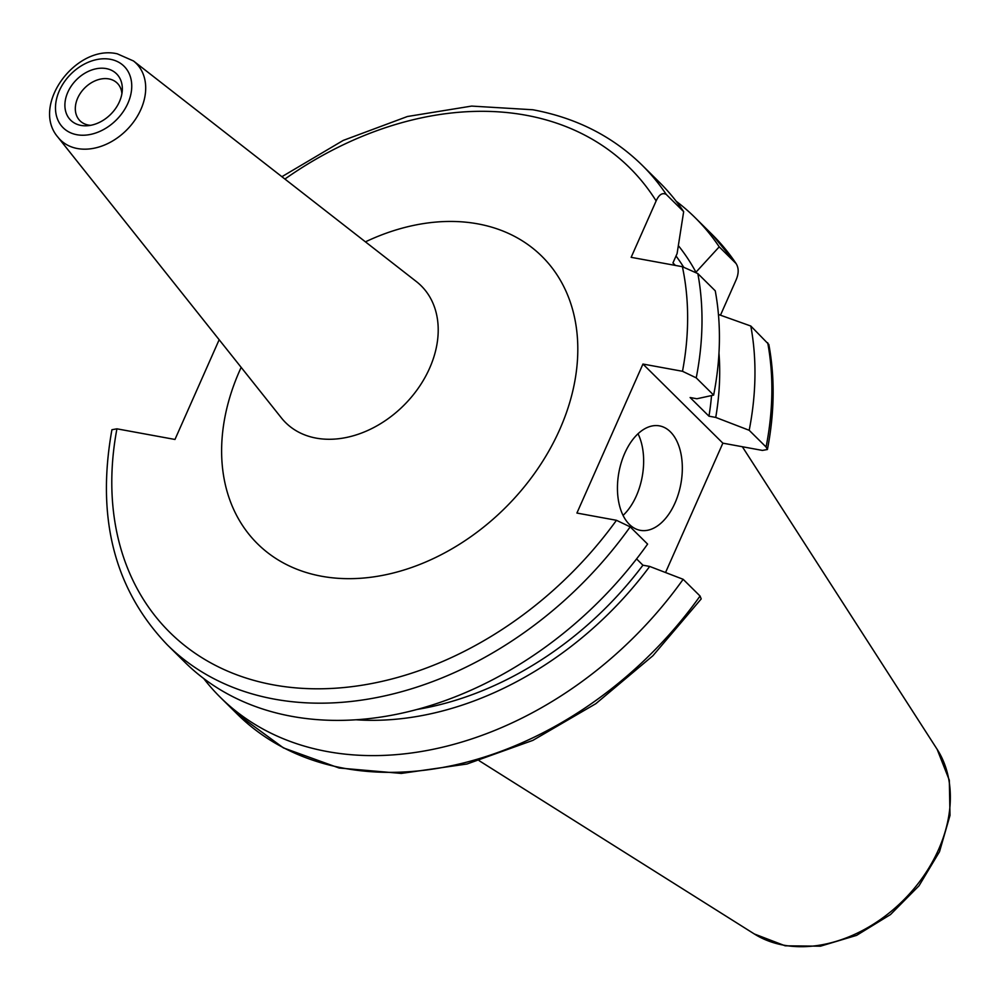 <?xml version="1.0" encoding="UTF-8"?>
<svg xmlns="http://www.w3.org/2000/svg" width="1000" height="1000" viewBox="0 0 1000 1000"><rect width="100%" height="100%" fill="white"/><g stroke="black" fill="none" stroke-linecap="round" stroke-linejoin="round"><path stroke-width="1.5" d="M630.188 526.862L647.6 544.1A337.463 251.737 134.7 0 1 291.825 716.35A337.463 251.737 134.7 0 1 184.725 662.087L167.312 644.85A337.463 251.737 134.7 0 0 630.188 526.862L616.462 520.3A326.838 243.812 134.7 0 1 273.488 684.887A326.838 243.812 134.7 0 1 116.925 428.825L111.925 429.725C96.062 518 114.525 589.7 167.312 644.85M675.013 502.987A53.1 31.513 100.4 0 0 659.45 425.875A53.1 31.513 100.4 0 0 624.763 453.225A53.1 31.513 100.4 0 0 640.325 530.35A53.1 31.513 100.4 0 0 675.013 502.987M623.075 515.388A53.1 31.513 100.4 0 0 636.337 495.913A53.1 31.513 100.4 0 0 638.025 433.75M81.025 125.425A32.612 24.325 134.7 0 1 67.8 92.275A32.612 24.325 134.7 0 1 106.2 68.587A32.612 24.325 134.7 0 1 122.287 90.4A32.612 24.325 134.7 0 1 87.287 125.75A32.612 24.325 134.7 0 1 81.025 125.425M90.6 125.325A26.475 19.75 134.7 0 1 88.413 125.062A26.475 19.75 134.7 0 1 80.013 120.8A26.475 19.75 134.7 0 1 80.638 92.863A26.475 19.75 134.7 0 1 108.863 78.913A26.475 19.75 134.7 0 1 117.263 83.175A26.475 19.75 134.7 0 1 121.9 93.713M219.163 339.738L174.975 439.462L116.925 428.825M718.45 314.475L750.8 326.025L768.838 344.5C775.013 377.85 774.538 412.85 767.412 449.513L762.412 450.412L722.862 443.162L642.95 364.05L576.912 513.05L616.462 520.3M281.887 176.7L343.212 140.425L407.438 116.5L471.637 106.088L532.863 109.763C576.237 117.85 612.663 136.337 642.163 165.225A337.463 251.737 134.7 0 1 666.25 194.425C662.412 192.375 659.038 194.537 656.137 200.925L631.15 257.325L682.387 266.7L697.837 273.587L715.25 290.825A337.463 251.737 134.7 0 1 713.637 395.1L696.888 398.762L690.113 397.525L708.962 416.188L715.738 417.425L749.188 430.288L766.087 447.025L767.412 449.513M720.475 315.188L736.05 280.05C738.85 273.538 738.875 268.05 736.112 263.587L712.025 234.387A337.463 251.737 134.7 0 1 736.112 263.587L719.212 246.85L695.95 272.225M675.438 265.438L672.938 262.962L677.1 253.562L683.662 211.65L666.25 194.425M665.537 572.525L722.862 443.162M642.95 364.05L682.5 371.287L696.225 377.863L713.637 395.1M700.062 596.038A337.463 251.737 134.7 0 1 237.175 714.013L283.438 747.9L339.113 768.012L401.312 773.425L466.95 764.025L532.85 740.375L595.85 703.675L652.9 655.738L701.213 598.913L700.062 596.038L683.15 579.3L649.7 566.438L642.925 565.2L636.587 558.913M711.538 395.562A298.7 222.825 134.7 0 1 708.962 416.188M718.975 353.125A306.9 228.938 134.7 0 1 715.738 417.425M750.8 326.025A337.463 251.737 134.7 0 1 749.188 430.288M642.163 165.225L659.575 182.463A337.463 251.737 134.7 0 1 683.662 211.65M676.025 255.987A298.7 222.825 134.7 0 1 683.512 266.938M649.7 566.438A306.9 228.938 134.7 0 1 355.975 719.775M642.925 565.2A298.7 222.825 134.7 0 1 417.013 709.463M678.388 245.662A306.9 228.938 134.7 0 1 695.825 271.988M683.15 579.3A337.463 251.737 134.7 0 1 220.275 697.275A337.463 251.737 134.7 0 1 203.675 678.487M676.175 201.238A337.463 251.737 134.7 0 1 695.113 217.65A337.463 251.737 134.7 0 1 719.212 246.85M284.9 179.05A326.838 243.812 134.7 0 1 525.925 115.225A326.838 243.812 134.7 0 1 656.137 200.925M754.338 933.975L785.188 945.812L820.425 946.188L856.612 935.362L890.5 914.562L919.013 885.788L939.513 851.7L950 815.413L949.312 780.175L937.15 749.325A131.688 98.238 134.7 0 1 917.513 884.35A131.688 98.238 134.7 0 1 783.487 945.125A131.688 98.238 134.7 0 1 754.338 933.975L479.175 760.713M316.2 438.125A96.3 71.838 134.7 0 1 281.4 417.912L57.975 137.238A53.875 40.188 134.7 0 0 77.438 148.537A53.875 40.188 134.7 0 0 136.163 118.2A53.875 40.188 134.7 0 0 133.475 60.963L416.375 281.575A96.3 71.838 134.7 0 1 421.163 383.875A96.3 71.838 134.7 0 1 316.2 438.125M365.438 241.85A202.175 150.825 134.7 0 1 477.788 223.863A202.175 150.825 134.7 0 1 559.788 429.375A202.175 150.825 134.7 0 1 321.637 576.25A202.175 150.825 134.7 0 1 241.163 367.362M110.325 59.288A43.288 32.287 134.7 0 1 127.888 103.287A43.288 32.287 134.7 0 1 76.9 134.725A43.288 32.287 134.7 0 1 59.337 90.738A43.288 32.287 134.7 0 1 110.325 59.288M682.387 266.7A326.838 243.812 134.7 0 1 682.5 371.287M697.837 273.587A337.463 251.737 134.7 0 1 696.225 377.863M767.712 342.762A337.463 251.737 134.7 0 1 766.087 447.025M937.15 749.325L742.35 446.737M133.475 60.963L117.263 53.812C75.912 44.1 30.425 105.612 57.975 137.238M220.275 697.275L237.175 714.013M695.113 217.65L712.025 234.387"/></g></svg>
